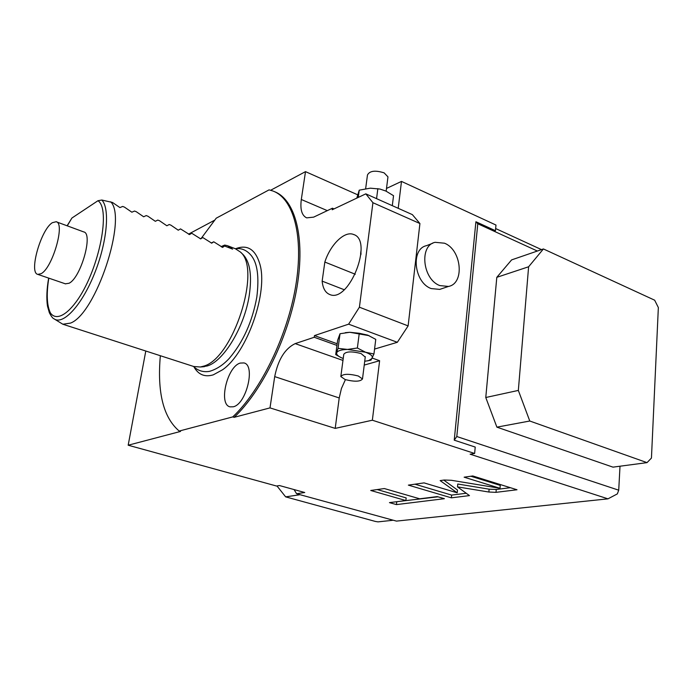 <?xml version="1.0" encoding="UTF-8"?>
<svg xmlns="http://www.w3.org/2000/svg" width="693" height="693" viewBox="0 0 693 693"><rect width="100%" height="100%" fill="white"/><g stroke="black" fill="none" stroke-linecap="round" stroke-linejoin="round"><path stroke-width="1.04" d="M178.17 230.206L180.535 228.907L178.257 230.189L170.928 225.173L169.222 224.515L166.857 225.771L159.511 220.738L157.787 220.071L155.319 221.301L147.964 216.251L146.223 215.575L143.659 216.779L136.287 211.72L134.52 211.036L131.869 212.205L124.471 207.129L122.696 206.436L119.932 207.579L112.526 202.486L101.845 200.034L97.973 200.719L71.907 218.035L67.108 225.788M65.367 283.818L69.04 283.255C80.847 277.893 93.477 233.307 83.68 231.904L56.367 221.821M193.737 366.502L200.312 366.995L203.344 366.225C232.891 359.277 261.989 269.057 240.358 251.992L235.386 248.761L228.222 245.972M54.34 319.014L62.829 324.229L70.495 323.103C95.929 313.86 127.547 218.2 110.724 201.793M180.535 228.907L189.536 234.563L191.727 233.246L189.284 234.555M191.727 233.246L200.684 238.886L202.789 237.543L200.312 238.834M202.789 237.543L211.72 243.165L213.739 241.796L211.235 243.061M213.739 241.796L222.635 247.392L224.567 246.006L222.046 247.245M224.567 246.006L232.605 249.125L227.469 245.677L224.697 245.071L221.128 246.595M221.318 246.743L224.697 245.071M201.836 366.883L207.346 365.93C223.761 361.183 244.62 326.637 249.272 295.201C252.061 275.745 250.078 262.292 243.338 254.825L242.593 254.114M235.811 248.657C247.228 244.343 255.163 249.229 259.615 263.297C268.728 291.147 247.236 352.85 222.54 369.785L213.262 374.852C204.79 377.364 198.337 374.696 193.919 366.84M160.343 355.717C157.103 392.524 163.392 417.636 179.201 431.055L232.753 416.9C260.776 390.549 287.448 335.845 295.712 285.966C304.054 236.01 293.486 198.519 272.912 190.999L269.075 189.865L216.207 218.2L201.23 238.357M240.263 363.071C227.226 366.38 218.208 404.53 230.041 406.843L233.246 406.791C246.336 404.322 255.795 365.072 243.936 362.933L240.263 363.071M232.753 416.9L234.147 417.325C262.119 391.06 288.747 336.599 297.046 286.833C305.422 236.989 294.967 199.419 274.48 191.658M541.484 249.61L495.642 228.543M386.503 188.435L401.49 181.41L495.971 225.043L495.443 230.7L475.909 221.743L454.236 440.168L475.225 447.072L474.627 453.465L470.123 454.201L607.978 498.839L396.474 521.11L296.587 493.745L304.738 492.515L279.452 485.542L276.516 486.027L128.179 445.218L145.79 351.022M270.66 190.254L305.5 171.639L357.675 194.794M188.496 234.156L214.423 220.305M179.201 431.055L180.535 431.436L128.179 445.218M372.401 358.134L379.617 360.724L372.358 420.218L335.204 428.387L270.001 407.891L234.147 417.325M372.358 420.218L474.627 453.465M500.017 488.296L451.438 480.301L444.265 480.015L440.159 480.604L457.207 492.818L424.064 482.891L408.368 485.126L451.368 497.834L469.464 495.608L457.493 486.876L488.868 492.03L496.015 492.342L517.004 489.76L472.765 475.961L464.128 477.191L500.017 488.296L500.268 485.395L470.85 476.238M419.715 498.804L384.329 488.548L370.738 490.479L405.873 500.554L389.457 502.624L396.448 504.599L444.395 498.691L437.24 496.595L419.715 498.804M607.978 498.839L617.333 493.901L618.719 490.185L456.8 436.529L454.236 440.168M344.17 289.717L322.15 281.133L324.835 262.049C330.327 244.69 344.516 230.674 353.456 234.442C373.873 240.15 348.995 303.257 329.859 294.56C325.424 292.818 322.851 288.34 322.15 281.133M355.292 274.246L324.835 262.049M305.5 171.639L301.308 199.497C300.026 209.407 301.81 215.523 306.661 217.862L313.634 217.143L332.423 208.212L332.198 209.762L365.809 193.849L372.929 202.711L359.407 307.207L348.622 324.159L314.475 335.594L314.232 337.266L336.954 345.417M332.423 208.212L334.026 208.905M398.206 208.307L401.49 181.41M314.475 335.594L337.179 343.763M441.909 288.669L439.743 289.397L431.202 288.574C414.024 282.623 410.455 248.839 426.524 245.66L432.787 243.217M374.558 349.073L397.332 342.299L348.622 324.159M365.809 193.849L412.361 214.622L419.923 223.536L408.125 325.901L397.332 342.299M369.1 335.672L349.766 332.285L345.296 332.675M314.232 337.266L295.183 343.615C284.953 348.596 278.127 359.589 274.705 376.602L339.215 397.964L335.204 428.387M270.001 407.891L274.705 376.602M419.923 223.536L372.929 202.711M408.125 325.901L359.407 307.207M356.8 198.111L359.243 190.168L370.244 188.175L379.963 189.05L385.88 191.051L393.537 195.703L392.307 205.674M377.858 188.617L376.568 198.648M359.243 190.168L358.272 197.418M365.653 188.643L367.463 175C369.655 170.816 375.208 170.097 384.113 172.852L387.967 176.862L387.889 177.469M379.617 360.724L364.241 365.072M345.409 379.643L341.432 388.496L339.215 397.964M360.888 254.703L361.018 252.928M335.715 354.599L337.656 340.202L340.02 333.74L338.063 348.362L335.715 354.599L341.103 357.623M367.264 360.914L370.998 360.135L373.951 353.993L365.54 352.243L357.371 348.007L359.269 333.272L349.766 332.285L340.02 333.74M357.371 348.007L347.514 349.419L338.063 348.362M373.951 353.993L375.762 339.371L367.706 335.109L359.269 333.272M370.998 360.135L368.685 360.577L372.314 358.307C373.059 356.271 370.798 354.244 365.54 352.243L347.514 349.419C341.311 349.618 337.708 350.719 336.72 352.728C336.235 354.314 337.656 355.925 340.982 357.562L340.687 357.432M343.217 358.515L340.982 357.562M364.717 361.287L368.685 360.577M365.246 357.094L361.105 353.569C351.663 351.143 345.885 351.403 343.771 354.322L340.887 376.134M345.157 379.556C354.582 381.904 360.36 381.704 362.491 378.95L358.246 375.978C348.744 373.605 342.94 373.796 340.835 376.559L345.157 379.556M537.37 251.031L477.789 223.761L475.909 221.743M618.719 490.185L620.01 466.207M294.057 489.57L296.587 493.745M298.995 494.404L392.931 520.14M299.359 494.819L285.646 496.864L276.975 485.949M392.533 520.322L378.006 521.872L375.398 521.448L285.646 496.864M456.8 436.529L477.789 223.761M485.776 397.505L496.803 277.33L528.612 266.77L518.338 390.419L529.773 421.015L496.89 427.148L485.776 397.505L518.338 390.419M496.803 277.33L511.616 259.892L543.416 248.952L654.651 300.19L658.35 307.553L651.446 458.064L647.019 462.629L612.967 467.143L496.89 427.148M543.416 248.952L528.612 266.77M647.019 462.629L529.773 421.015M448.458 286.443L439.882 285.594C422.635 279.565 418.996 245.478 435.109 242.316L444.447 243.2C461.633 249.697 464.908 283.576 448.458 286.443L439.743 289.397M457.493 486.876L457.77 484.017L489.119 489.171L496.257 489.475L510.403 487.699M451.368 497.834L451.637 495.097L466.242 493.26M414.942 484.19L451.637 495.097M457.207 492.818L457.475 490.02L443.745 480.093M396.006 501.793L437.985 496.812M377.209 489.553L406.159 497.903L405.873 500.554M396.448 504.599L396.743 502.001M41.121 273.674C52.503 268.052 65.471 222.938 56.142 221.734L52.365 222.696C40.922 229.444 28.604 272.851 37.803 274.385L41.121 273.674M48.649 278.092C46.743 289.033 46.353 298.354 47.47 306.072L49.394 312.855C51.412 316.562 52.902 318.511 53.846 318.693C62.742 325.606 81.35 306.037 94.144 274.454C107.051 242.957 110.265 208.584 101.845 200.034M71.907 218.035L67.256 225.84M48.796 278.144C46.31 293.979 46.847 305.57 50.416 312.933C55.847 320.79 66.745 315.731 78.24 298.908C99.489 267.541 110.793 208.983 97.973 200.719M295.183 343.615L342.966 360.429M301.308 199.497L327.321 210.637M496.015 492.342L496.257 489.475M488.868 492.03L489.119 489.171M194.317 366.692L62.829 324.229M243.338 254.825L240.358 251.992M193.512 366.432C197.817 370.712 203.11 372.366 209.39 371.387C216.562 369.308 223.189 364.977 229.27 358.394C243.156 342.073 252.33 321.656 256.808 297.15C259.303 277.009 257.45 263.132 251.238 255.526C246.743 250.13 241.424 247.86 235.282 248.718M204.383 366.684L200.312 366.995M386.157 191.181L387.967 176.862M354.062 234.702L353.456 234.442M360.62 253.534L361.07 250.112M365.298 356.652L362.491 378.95M65.575 283.887L37.803 274.385"/></g></svg>
